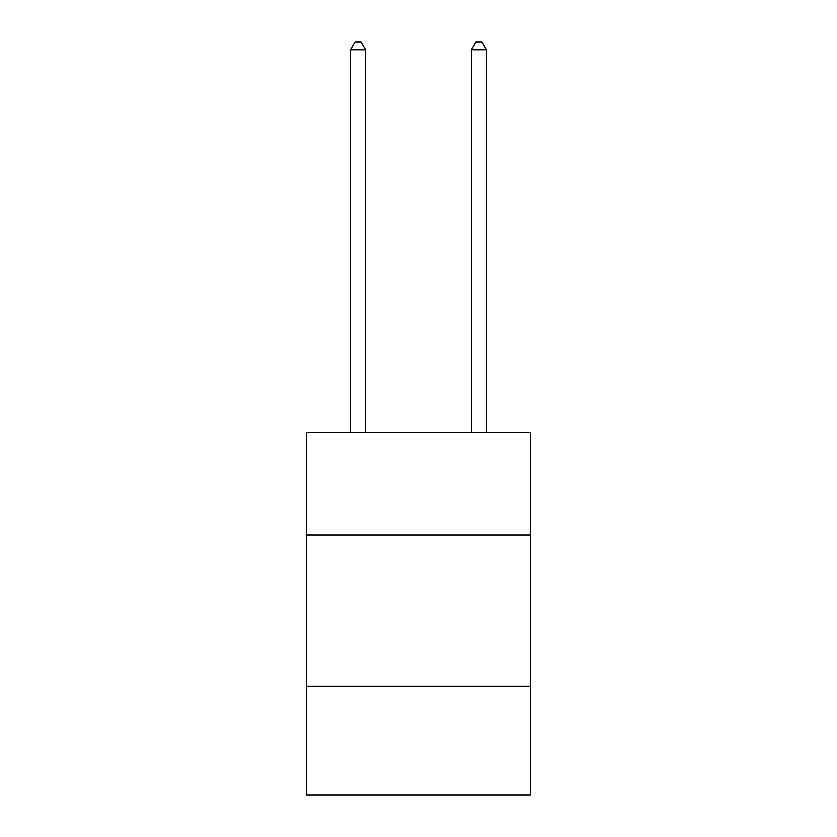 <?xml version="1.0" encoding="UTF-8"?>
<svg xmlns="http://www.w3.org/2000/svg" width="837" height="837" viewBox="0 0 837 837"><rect width="100%" height="100%" fill="white"/><g stroke="black" fill="none" stroke-linecap="round" stroke-linejoin="round"><path stroke-width="1.26" d="M306.583 535.021L530.417 535.021L530.417 432.174L306.583 432.174L306.583 795.15L530.417 795.15L530.417 686.256L306.583 686.256M530.417 686.256L530.417 535.021M365.57 432.174L365.57 49.718L350.441 49.718L350.441 432.174M350.441 49.718L354.982 41.85L361.029 41.85L365.57 49.718M486.559 432.174L486.559 49.718L471.43 49.718L471.43 432.174M471.43 49.718L475.971 41.85L482.018 41.85L486.559 49.718"/></g></svg>
